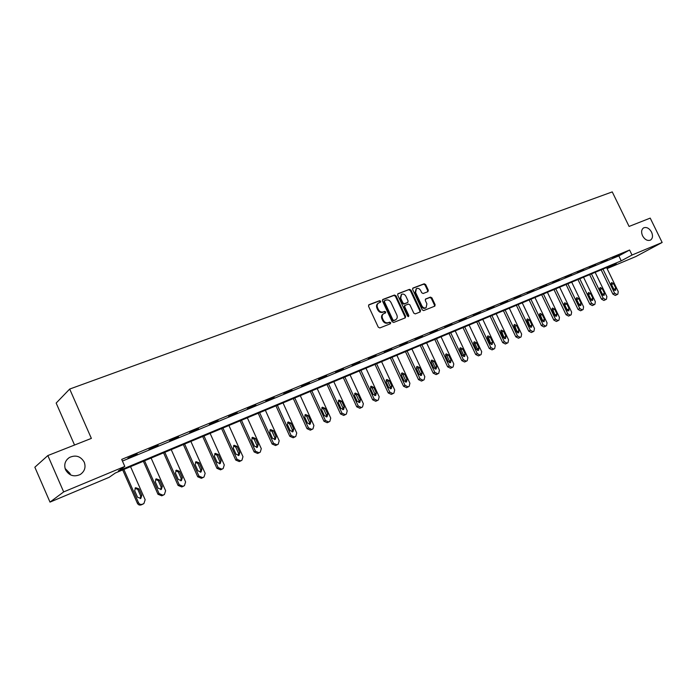 <?xml version="1.0" encoding="UTF-8"?>
<svg xmlns="http://www.w3.org/2000/svg" width="697" height="697" viewBox="0 0 697 697"><rect width="100%" height="100%" fill="white"/><g stroke="black" fill="none" stroke-linecap="round" stroke-linejoin="round"><path stroke-width="1.05" d="M380.693 301.217L379.621 300.668L369.009 304.694L368.539 306.236L378.271 327.181L379.821 327.947L390.381 323.765L390.695 322.676L389.623 322.145L388.264 322.676C386.243 323.216 384.605 322.397 383.367 320.219L382.557 318.485C381.756 316.403 382.104 314.817 383.611 313.737L385.458 312.97L385.685 311.934L384.622 311.402L383.254 311.925C381.224 312.448 379.595 311.62 378.349 309.451L377.547 307.717C376.746 305.661 377.094 304.092 378.576 303.012L380.466 302.237L380.693 301.217M380.092 302.393L380.074 301.627L379.011 301.087L368.574 305.042M390.067 323.887L390.067 323.077L389.004 322.537L387.645 323.077L388.264 322.676M385.075 313.127L385.066 312.343L384.003 311.803L382.636 312.326L383.254 311.925M642.547 235.804C644.847 239.698 647.478 241.136 650.458 240.108C652.732 238.487 653.106 235.83 651.573 232.145C649.282 228.241 646.633 226.813 643.645 227.858C641.397 229.479 641.031 232.127 642.547 235.804M65.535 469.743C69.064 475.659 73.978 477.245 80.268 474.491C84.694 471.364 86.019 467.251 84.232 462.163C80.678 456.204 75.72 454.653 69.378 457.502C65.056 460.612 63.776 464.69 65.535 469.743M70.441 474.84L69.944 473.394L65.074 468.445M427.897 291.677L428.307 290.196L425.649 284.55L424.194 283.784L412.929 288.061L412.633 289.49L422.164 309.825L423.645 310.583L434.823 306.14L435.12 304.702L431.913 297.863L430.45 297.105L425.606 299.004L425.309 300.442L426.904 303.848L426.085 307.717C424.403 308.37 422.992 307.743 421.859 305.826L415.586 292.452L416.388 288.628C418.078 287.957 419.498 288.584 420.648 290.518L421.694 292.74L423.157 293.498L427.897 291.677M607.043 268.484L616.305 263.501L115.336 473.01L109.133 477.323L50.001 502.11L34.85 467.217L47.84 455.559L91.368 438.396L69.691 389.057L612.245 191.902L629.086 226.438L650.223 218.109L662.15 242.478L635.751 256.592L607.096 268.598M47.84 455.559L63.671 491.908L124.807 466.432L118.298 470.954L621.245 260.835L632.022 255.032L662.15 242.478M122.437 461.057L618.84 255.895L629.591 250.031L121.705 459.393L124.807 466.432M629.591 250.031L632.022 255.032M395.992 295.807L394.485 295.04L382.914 299.422L382.461 300.947L392.132 321.7L393.657 322.467L405.279 317.849L405.602 316.368L395.992 295.807L395.373 296.225L393.866 295.458L382.487 299.771M398.135 293.655L409.479 289.36L410.969 290.126L420.509 310.479L420.195 311.942L415.273 313.894L413.783 313.136L409.897 304.833L408.407 304.075L405.07 305.382L404.748 306.837L408.808 315.514L408.581 316.543L407.457 316.046L397.691 295.162L397.813 293.873M69.691 389.057L56.161 403.066L74.544 445.034M127.926 458.112L137.196 453.965L127.926 458.112M148.984 449.417L158.114 445.331L148.984 449.417M169.563 440.922L178.554 436.888L169.563 440.922M189.68 432.61L198.532 428.646L189.68 432.61M209.344 424.49L218.065 420.579L209.344 424.49M228.572 416.553L237.163 412.694L228.572 416.553M247.383 408.782L255.851 404.983L247.383 408.782M265.784 401.184L274.13 397.438L265.784 401.184M283.792 393.753L292.026 390.059L283.792 393.753M301.418 386.469L309.538 382.827L301.418 386.469M318.677 379.342L326.684 375.753L318.677 379.342M335.579 372.364L343.473 368.818L335.579 372.364M352.133 365.533L359.922 362.031L352.133 365.533M368.347 358.833L376.031 355.383L368.347 358.833M384.239 352.273L391.827 348.866L384.239 352.273M399.817 345.843L407.301 342.471L399.817 345.843M415.09 339.535L422.478 336.215L415.09 339.535M430.058 333.358L437.35 330.073L430.058 333.358M444.738 327.294L451.935 324.053L444.738 327.294M459.14 321.343L466.249 318.146L459.14 321.343M473.263 315.514L480.285 312.352L473.263 315.514M487.125 309.79L494.068 306.663L487.125 309.79M500.725 304.171L507.582 301.087L500.725 304.171M514.081 298.656L520.859 295.606L514.081 298.656M527.193 293.245L533.885 290.231L527.193 293.245M540.062 287.931L546.675 284.942L540.062 287.931M552.704 282.712L559.238 279.758L552.704 282.712M565.119 277.58L571.584 274.67L565.119 277.58M577.316 272.544L583.703 269.661L577.316 272.544M589.296 267.596L595.621 264.747L589.296 267.596M601.075 262.734L607.322 259.911L601.075 262.734M612.646 257.96L618.831 255.163L612.646 257.96M50.001 502.11L63.671 491.908M618.84 255.895L621.245 260.835M378.297 303.195L377.966 303.422C376.485 304.502 376.136 306.07 376.929 308.126L377.547 307.717M382.636 312.326C380.614 312.848 378.976 312.029 377.739 309.86L376.929 308.126M383.367 313.894L382.993 314.138C381.486 315.218 381.137 316.804 381.939 318.886L382.557 318.485M387.645 323.077C385.615 323.608 383.986 322.789 382.749 320.62L381.939 318.886M404.922 317.998L404.974 316.769L395.373 296.225M384.753 300.625L384.43 301.688L392.916 319.888L393.979 320.42L395.765 319.688C397.273 318.607 397.63 317.03 396.82 314.948L391.034 302.55C389.806 300.398 388.194 299.579 386.182 300.076L384.753 300.625M384.526 300.773L383.82 302.106L384.43 301.688M395.765 319.688L393.361 320.82L392.298 320.28L383.82 302.106M397.717 293.995L409.479 289.36M419.821 312.099L419.864 310.879L410.341 290.544L408.851 289.778M404.556 305.73L404.121 307.246L408.172 315.907L408.808 315.514M408.215 316.621L408.172 315.907M405.872 296.234C404.713 294.282 403.267 293.646 401.533 294.343L400.714 298.211L402.936 302.96L404.434 303.726L407.78 302.428L408.093 300.973L405.872 296.234M401.333 294.483L400.087 298.621L400.714 298.211M407.318 302.707L403.807 304.136L402.308 303.369L400.087 298.621M416.196 288.758L414.959 292.871L415.586 292.452M425.588 308.03L425.44 308.118C423.759 308.771 422.356 308.144 421.223 306.227L414.959 292.871M434.44 306.305L434.475 305.103L431.269 298.272L429.805 297.514L425.336 299.257M427.644 291.773L427.67 290.605L425.013 284.968L423.558 284.202L412.65 288.34M122.698 469.935L137.405 503.312C138.294 504.898 139.583 505.412 141.264 504.863L142.92 504.105M130.548 466.65L145.159 499.749L143.913 503.539L142.38 504.227C140.689 504.776 139.4 504.253 138.503 502.676L123.857 469.447M140.28 498.599L140.698 496.029L137.832 489.521L135.035 488.17M141.805 495.375L138.93 488.85L135.627 487.7L134.66 490.697L137.544 497.231L140.82 498.39L141.805 495.375L140.698 496.029M143.373 461.292L157.966 494.269L161.756 495.811L163.351 495.088M151.118 458.051L165.616 490.749L164.405 494.487L162.906 495.158L159.108 493.607L144.575 460.787M160.772 489.616L161.155 487.098L158.306 480.669L155.614 479.309M162.296 486.419L159.447 479.972L156.206 478.822L155.274 481.775L158.132 488.24L161.347 489.399L162.296 486.419L161.155 487.098M163.586 452.832L178.066 485.426L181.786 486.959L183.494 486.149M171.227 449.635L185.602 481.949L184.435 485.635L182.98 486.288L179.242 484.746L164.832 452.309M180.802 480.825L181.15 478.36L178.319 472.008L175.731 470.641M182.335 477.672L179.504 471.303L176.332 470.153L175.426 473.063L178.266 479.449L181.412 480.608L182.335 477.672L181.15 478.36M183.346 444.573L197.713 476.774L201.372 478.308L203.027 477.532M190.882 441.419L205.153 473.35L204.021 476.983L202.6 477.619L198.933 476.086L184.635 444.033M200.396 472.235L200.701 469.822L197.896 463.54L195.404 462.172M201.93 469.116L199.115 462.817L196.005 461.667L195.125 464.542L197.939 470.858L201.032 472.008L201.93 469.116L200.701 469.822M202.679 436.488L216.933 468.314L220.531 469.839L222.125 469.09M210.119 433.377L224.277 464.943L223.179 468.523L221.794 469.142L218.187 467.617L203.994 435.93M219.555 463.827L219.825 461.466L217.046 455.263L214.641 453.895M221.088 460.752L218.3 454.522L215.251 453.372L214.397 456.213L217.194 462.451L220.217 463.601L221.088 460.752L219.825 461.466M221.594 428.577L235.734 460.046L239.271 461.562L240.813 460.839M228.93 425.501L242.983 456.709L241.92 460.247L240.57 460.848L237.032 459.323L222.944 428.01M238.304 455.594L238.54 453.294L235.778 447.16L233.46 445.792M239.838 452.562L237.067 446.411L234.07 445.261L233.251 448.058L236.022 454.226L238.993 455.376L239.838 452.562L238.54 453.294M240.099 420.831L254.135 451.944L257.611 453.459L259.11 452.762M247.348 417.808L261.288 448.659L260.26 452.144L258.944 452.736L255.459 451.22L241.484 420.256M256.644 447.544L256.853 445.296L254.109 439.232L251.878 437.864M258.178 444.547L255.433 438.465L252.488 437.324L251.695 440.086L254.449 446.176L257.367 447.326L258.178 444.547L256.853 445.296M258.212 413.26L272.144 444.024L275.559 445.522L277.014 444.852M265.365 410.263L279.201 440.774L278.208 444.216L276.927 444.791L273.503 443.283L259.632 412.668M274.601 439.668L274.775 437.463L272.057 431.469L269.896 430.11M276.134 436.714L273.407 430.694L270.523 429.552L269.748 432.279L272.475 438.308L275.341 439.45L276.134 436.714L274.775 437.463M275.951 405.837L289.778 436.27L293.132 437.76L294.543 437.106M283.008 402.883L296.739 433.055L295.781 436.453L294.526 437.01L291.154 435.512L277.397 405.236M292.182 431.948L292.322 429.805L289.621 423.872L287.539 422.521M293.707 429.03L290.998 423.088L288.166 421.946L287.425 424.639L290.135 430.598L292.949 431.739L293.707 429.03L292.322 429.805M293.315 398.579L307.037 428.672L310.339 430.162L311.716 429.526M300.294 395.661L313.911 425.501L312.988 428.855L311.759 429.396L308.449 427.906L294.787 397.961M309.398 424.386L309.503 422.295L306.828 416.423L304.824 415.09M310.914 421.519L308.231 415.639L305.452 414.497L304.728 417.154L307.421 423.044L310.182 424.185L310.914 421.519L309.503 422.295M310.331 391.461L323.948 421.232L327.198 422.713L328.531 422.103M317.213 388.586L330.735 418.104L329.838 421.406L328.644 421.946L325.386 420.457L311.829 390.834M326.257 416.989L326.335 414.942L323.678 409.139L321.744 407.806M327.773 414.157L325.107 408.337L322.371 407.205L321.674 409.819L324.349 415.656L327.067 416.789L327.773 414.157L326.335 414.942M326.989 384.491L340.511 413.94L343.708 415.421L345.006 414.82M333.793 381.651L347.219 410.847L346.348 414.114L345.181 414.637L341.974 413.155L328.514 383.855M342.767 409.731L342.828 407.736L340.188 401.995L338.324 400.679M344.292 406.943L341.643 401.184L338.96 400.061L338.28 402.639L340.929 408.407L343.604 409.548L344.292 406.943L342.828 407.736M343.316 377.661L356.733 406.804L359.887 408.268L361.151 407.693M350.042 374.855L363.364 403.746L362.527 406.97L361.377 407.484L358.223 406.011L344.867 377.016M358.955 402.622L358.981 400.679L356.359 394.999L354.564 393.692M360.471 399.878L357.84 394.18L355.2 393.056L354.546 395.608L357.178 401.315L359.809 402.448L360.471 399.878L358.981 400.679M359.321 370.97L372.642 399.799L375.744 401.263L376.972 400.697M365.96 368.199L379.185 396.785L378.375 399.965L377.26 400.47L374.15 398.998L360.898 370.316M374.812 395.661L374.82 393.761L372.215 388.142L370.482 386.844M376.328 392.951L373.723 387.314L371.118 386.19L370.49 388.717L373.095 394.363L375.683 395.487L376.328 392.951L374.82 393.761M375.012 364.409L388.229 392.942L391.287 394.397L392.481 393.849M381.573 361.665L394.702 389.963L393.918 393.099L392.82 393.587L389.762 392.132L376.607 363.747M390.355 388.83L390.337 386.983L387.759 381.425L386.086 380.135M391.871 386.164L389.283 380.588L386.73 379.464L386.121 381.956L388.708 387.549L391.252 388.673L391.871 386.164L390.337 386.983M390.39 357.979L403.511 386.216L406.525 387.663L407.693 387.131M396.881 355.27L409.906 383.272L409.148 386.373L408.076 386.852L405.062 385.397L392.002 357.3M405.602 382.13L405.558 380.335L402.997 374.829L401.385 373.557M407.109 379.508L404.539 373.993L402.03 372.869L401.437 375.334L404.007 380.867L406.508 381.982L407.109 379.508L405.558 380.335M405.471 351.671L418.505 379.621L421.467 381.059L422.609 380.545M411.883 348.988L424.822 376.711L424.09 379.769L423.035 380.24L420.073 378.793L407.109 350.992M420.544 375.561L420.483 373.819L417.939 368.365L416.388 367.11M422.051 372.982L419.507 367.519L417.033 366.404L416.457 368.835L419.01 374.306L421.476 375.43L422.051 372.982L420.483 373.819M420.265 345.485L433.203 373.148L436.122 374.585L437.237 374.08M426.608 342.837L439.45 370.273L438.744 373.304L437.716 373.758L434.789 372.32L421.92 344.797M435.207 369.122L435.128 367.424L432.602 362.022L431.103 360.785M436.714 366.578L434.179 361.177L431.748 360.061L431.19 362.466L433.726 367.885L436.148 369.001L436.714 366.578L435.128 367.424M434.78 339.413L447.622 366.805L450.497 368.234L451.586 367.737M441.044 336.79L453.799 363.956L453.111 366.953L452.109 367.397L449.225 365.969L436.453 338.716M449.582 362.797L449.487 361.151L446.977 355.81L445.54 354.581M451.09 360.305L448.58 354.947L446.185 353.841L445.644 356.219L448.162 361.577L450.55 362.684L451.09 360.305L449.487 361.151M449.025 333.454L461.771 360.584L464.603 361.996L465.666 361.516M455.219 330.866L467.879 357.761L467.217 360.724L466.232 361.159L463.392 359.739L450.706 332.757M463.688 356.594L463.575 354.991L461.092 349.702L459.706 348.5M465.195 354.137L462.703 348.84L460.342 347.733L459.828 350.086L462.329 355.392L464.672 356.498L465.195 354.137L463.575 354.991M463 327.616L475.659 354.468L478.447 355.879L479.484 355.409M469.125 325.055L481.697 351.689L481.061 354.607L480.094 355.043L477.288 353.623L464.699 326.902M477.541 350.513L477.41 348.953L474.936 343.717L473.611 342.532M479.039 348.091L476.565 342.846L474.239 341.748L473.742 344.065L476.225 349.328L478.534 350.425L479.039 348.091L477.41 348.953M476.713 321.875L489.285 348.474L492.038 349.877L493.049 349.424M482.777 319.339L495.253 345.721L494.643 348.605L493.694 349.031L490.932 347.62L478.43 321.16M491.124 344.536L488.527 337.836L487.255 336.668M492.631 342.157L490.174 336.965L487.883 335.867L487.403 338.158L489.869 343.368L492.143 344.466L492.631 342.157L490.984 343.02M490.183 316.246L502.659 342.584L505.377 343.987L506.371 343.534M496.177 313.737L508.566 339.866L507.974 342.715L507.041 343.133L504.323 341.73L491.908 315.523M504.462 338.664L501.875 332.06L500.646 330.918M505.97 336.337L503.53 331.188L501.274 330.099L500.812 332.364L503.26 337.522L505.499 338.611L505.97 336.337L504.306 337.2M503.4 310.714L515.797 336.808L518.472 338.202L519.448 337.757M509.333 308.24L521.635 334.116L521.068 336.939L520.154 337.339L517.47 335.945L505.142 309.991M517.566 332.905L514.978 326.396L513.802 325.272M519.073 330.613L516.643 325.516L514.421 324.427L513.977 326.666L516.399 331.781L518.612 332.87L519.073 330.613L517.392 331.484M516.39 305.286L528.692 331.127L531.332 332.513L532.281 332.086M522.253 302.829L534.477 328.461L533.919 331.258L533.031 331.65L530.382 330.265L518.141 304.554M530.426 327.242L527.838 320.829L526.714 319.731M531.933 324.994L529.528 319.949L527.333 318.86L526.897 321.082L529.311 326.144L531.497 327.224L531.933 324.994L530.243 325.874M529.136 299.954L541.36 325.56L543.965 326.937L544.897 326.518M534.947 297.523L547.084 322.92L546.544 325.682L545.673 326.065L543.068 324.689L530.905 299.213M543.059 321.683L540.48 315.366L539.4 314.286M544.566 319.479L542.17 314.478L540.018 313.397L539.6 315.593L541.996 320.603L544.139 321.683L544.566 319.479L542.867 320.359M541.665 294.709L553.81 320.08L556.38 321.448L557.286 321.038M547.415 292.313L559.464 317.466L558.95 320.202L558.088 320.585L555.518 319.209L543.442 293.968M555.465 316.22L552.895 309.999L551.867 308.937M556.973 314.059L554.603 309.102L552.468 308.03L552.068 310.2L554.446 315.166L556.563 316.238L556.973 314.059L555.265 314.939M553.976 289.56L566.034 314.704L568.569 316.063L569.458 315.663M559.665 287.19L571.636 312.117L571.139 314.817L570.294 315.192L567.759 313.824L555.762 288.819M567.654 310.845L564.108 303.692M569.17 308.736L566.809 303.822L564.709 302.759L564.317 304.903L566.687 309.817L568.769 310.888L569.17 308.736L567.445 309.625M566.077 284.507L578.048 309.416L580.549 310.775L581.42 310.374M571.697 282.154L583.589 306.854L583.11 309.529L582.283 309.895L579.782 308.536L567.863 283.757M579.634 305.574L576.14 298.525M581.15 303.5L578.806 298.638L576.733 297.575L576.358 299.693L578.71 304.572L580.767 305.635L581.15 303.5L579.416 304.397M577.961 279.532L589.854 304.214L592.319 305.565L593.182 305.181M583.528 277.206L595.343 301.688L594.881 304.328L594.071 304.685L591.596 303.334L579.765 278.783M591.404 300.381L587.972 293.463M592.92 298.36L590.594 293.542L588.556 292.479L588.19 294.578L590.525 299.414L592.555 300.468L592.92 298.36L591.178 299.257M589.645 274.644L601.459 299.109L603.898 300.459L604.735 300.076M595.16 272.344L606.887 296.608L606.442 299.222L605.649 299.571L603.21 298.22L591.457 273.886M602.975 295.284L599.594 288.48M604.491 293.306L602.182 288.523L600.169 287.469L599.821 289.551L602.138 294.334L604.142 295.389L604.491 293.306L602.748 294.204M601.136 269.844L612.872 294.09L615.277 295.432L616.096 295.058M606.59 267.561L618.248 291.607L617.821 294.195L617.037 294.543L614.623 293.202L602.949 269.086M614.345 290.266L611.025 283.583M615.869 288.34L613.578 283.601L611.591 282.546L611.252 284.603L613.552 289.351L615.529 290.405L615.869 288.34L614.118 289.238M379.011 301.087L379.621 300.668M389.004 322.537L389.623 322.145M384.003 311.803L384.622 311.402M377.739 309.86L378.349 309.451M382.749 320.62L383.367 320.219M404.974 316.769L405.602 316.368M393.866 295.458L394.485 295.04M392.298 320.28L392.916 319.888M393.361 320.82L393.979 320.42M394.781 320.254L395.408 319.862M410.341 290.544L410.969 290.126M419.864 310.879L420.509 310.479M404.121 307.246L404.748 306.837M402.308 303.369L402.936 302.96M403.807 304.136L404.434 303.726M407.031 302.89L407.667 302.481M421.223 306.227L421.859 305.826M429.805 297.514L430.45 297.105M431.269 298.272L431.913 297.863M434.475 305.103L435.12 304.702M423.558 284.202L424.194 283.784M425.013 284.968L425.649 284.55M427.67 290.605L428.307 290.196M138.503 502.676L137.405 503.312M142.38 504.227L141.264 504.863M143.704 503.635L142.597 504.279M137.832 489.521L138.93 488.85M159.108 493.607L157.966 494.269M162.906 495.158L161.756 495.811M164.204 494.582L163.054 495.236M158.306 480.669L159.447 479.972M179.242 484.746L178.066 485.426M182.98 486.288L181.786 486.959M184.252 485.731L183.058 486.401M178.319 472.008L179.504 471.303M198.933 476.086L197.713 476.774M202.6 477.619L201.372 478.308M203.846 477.07L202.618 477.759M197.896 463.54L199.115 462.817M218.187 467.617L216.933 468.314M221.794 469.142L220.531 469.839M223.014 468.602L221.742 469.308M217.046 455.263L218.3 454.522M237.032 459.323L235.734 460.046M240.57 460.848L239.271 461.562M241.763 460.325L240.456 461.039M235.778 447.16L237.067 446.411M255.459 451.22L254.135 451.944M258.944 452.736L257.611 453.459M260.103 452.214L258.77 452.945M254.109 439.232L255.433 438.465M273.503 443.283L272.144 444.024M276.927 444.791L275.559 445.522M278.059 444.285L276.7 445.026M272.057 431.469L273.407 430.694M291.154 435.512L289.778 436.27M294.526 437.01L293.132 437.76M295.641 436.522L294.247 437.272M289.621 423.872L290.998 423.088M308.449 427.906L307.037 428.672M311.759 429.396L310.339 430.162M312.857 428.916L311.437 429.674M306.828 416.423L308.231 415.639M325.386 420.457L323.948 421.232M328.644 421.946L327.198 422.713M329.716 421.467L328.27 422.243M323.678 409.139L325.107 408.337M341.974 413.155L340.511 413.94M345.181 414.637L343.708 415.421M346.226 414.175L344.754 414.95M340.188 401.995L341.643 401.184M358.223 406.011L356.733 406.804M361.377 407.484L359.887 408.268M362.405 407.031L360.915 407.815M356.359 394.999L357.84 394.18M374.15 398.998L372.642 399.799M377.26 400.47L375.744 401.263M378.262 400.026L376.746 400.819M372.215 388.142L373.723 387.314M389.762 392.132L388.229 392.942M392.82 393.587L391.287 394.397M393.805 393.152L392.272 393.962M387.759 381.425L389.283 380.588M405.062 385.397L403.511 386.216M408.076 386.852L406.525 387.663M409.043 386.426L407.492 387.236M402.997 374.829L404.539 373.993M420.073 378.793L418.505 379.621M423.035 380.24L421.467 381.059M423.985 379.821L422.408 380.64M417.939 368.365L419.507 367.519M434.789 372.32L433.203 373.148M437.716 373.758L436.122 374.585M438.648 373.348L437.054 374.176M432.602 362.022L434.179 361.177M449.225 365.969L447.622 366.805M452.109 367.397L450.497 368.234M453.024 366.997L451.412 367.833M446.977 355.81L448.58 354.947M463.392 359.739L461.771 360.584M466.232 361.159L464.603 361.996M467.129 360.767L465.5 361.604M461.092 349.702L462.703 348.84M477.288 353.623L475.659 354.468M480.094 355.043L478.447 355.879M480.965 354.651L479.327 355.496M474.936 343.717L476.565 342.846M490.932 347.62L489.285 348.474M493.694 349.031L492.038 349.877M494.556 348.648L492.901 349.502M488.527 337.836L490.174 336.965M504.323 341.73L502.659 342.584M507.041 343.133L505.377 343.987M507.895 342.758L506.222 343.612M501.875 332.06L503.53 331.188M517.47 335.945L515.797 336.808M520.154 337.339L518.472 338.202M520.99 336.973L519.309 337.836M514.978 326.396L516.643 325.516M530.382 330.265L528.692 331.127M533.031 331.65L531.332 332.513M533.85 331.293L532.151 332.155M527.838 320.829L529.528 319.949M543.068 324.689L541.36 325.56M545.673 326.065L543.965 326.937M546.474 325.717L544.766 326.579M540.48 315.366L542.17 314.478M555.518 319.209L553.81 320.08M558.088 320.585L556.38 321.448M558.881 320.237L557.164 321.108M552.895 309.999L554.603 309.102M567.759 313.824L566.034 314.704M570.294 315.192L568.569 316.063M571.07 314.852L569.344 315.724M565.093 304.72L566.809 303.822M579.782 308.536L578.048 309.416M582.283 309.895L580.549 310.775M583.049 309.555L581.307 310.435M577.081 299.536L578.806 298.638M591.596 303.334L589.854 304.214M594.071 304.685L592.319 305.565M594.82 304.362L593.069 305.242M588.86 294.439L590.594 293.542M603.21 298.22L601.459 299.109M605.649 299.571L603.898 300.459M606.381 299.248L604.63 300.128M600.439 289.429L602.182 288.523M614.623 293.202L612.872 294.09M617.037 294.543L615.277 295.432M617.76 294.221L616 295.11M611.827 284.507L613.578 283.601M67.173 459.34L69.378 457.502M384.038 301.078L384.596 300.703M404.434 305.783L405.001 305.425M407.153 302.829L407.78 302.428M425.44 308.118L426.085 307.717M143.913 503.539L142.798 504.175M164.405 494.487L163.246 495.14M184.435 485.635L183.241 486.306M204.021 476.983L202.792 477.672M223.179 468.523L221.916 469.22M241.92 460.247L240.622 460.961M260.26 452.144L258.927 452.867M278.208 444.216L276.848 444.956M295.781 436.453L294.387 437.202M312.988 428.855L311.568 429.613M329.838 421.406L328.392 422.173M346.348 414.114L344.876 414.898M362.527 406.97L361.029 407.754M378.375 399.965L376.859 400.766M393.918 393.099L392.376 393.91M409.148 386.373L407.597 387.183M424.09 379.769L422.513 380.597M438.744 373.304L437.15 374.123M453.111 366.953L451.508 367.781M467.217 360.724L465.587 361.56M481.061 354.607L479.414 355.453M494.643 348.605L492.979 349.458M507.974 342.715L506.301 343.569M521.068 336.939L519.378 337.792M533.919 331.258L532.229 332.12M546.544 325.682L544.845 326.544M558.95 320.202L557.234 321.073M571.139 314.817L569.414 315.689M583.11 309.529L581.376 310.4M594.881 304.328L593.138 305.208M606.442 299.222L604.691 300.102M617.821 294.195L616.061 295.084"/></g></svg>
